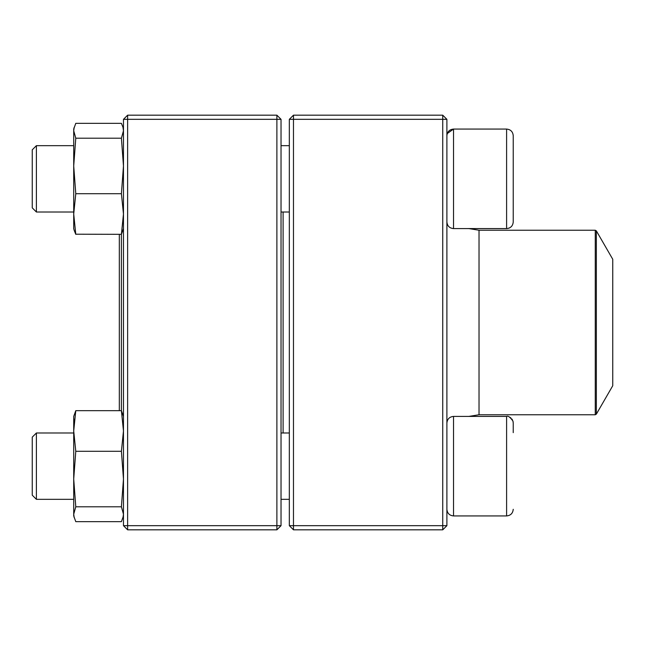 <?xml version="1.0" encoding="UTF-8"?>
<svg xmlns="http://www.w3.org/2000/svg" width="645" height="645" viewBox="0 0 645 645"><rect width="100%" height="100%" fill="white"/><g stroke="black" fill="none" stroke-linecap="round" stroke-linejoin="round"><path stroke-width="0.97" d="M442.744 529.819L293.475 529.819L289.331 525.675L289.331 119.325L293.475 119.325L293.475 525.675L442.744 525.675L442.744 119.325L293.475 119.325L293.475 115.181L442.744 115.181L442.744 119.325L446.896 119.325L446.896 525.675L442.744 525.675L442.744 529.819L446.896 525.675M293.475 529.819L293.475 525.675L289.331 525.675M289.331 119.325L293.475 115.181M442.744 115.181L446.896 119.325M513.235 212.35L513.235 145.319M513.235 135.708L513.235 221.953C512.84 225.984 510.63 228.201 506.599 228.588L506.599 129.073C510.63 129.468 512.84 131.677 513.235 135.708C512.84 131.677 510.63 129.468 506.599 129.073L453.524 129.073C449.5 129.468 447.283 131.685 446.896 135.708M447.259 133.547L453.524 129.073L453.524 228.588L507.163 228.564M32.25 207.859L36.394 212.003L32.25 207.859L32.25 149.809L36.394 145.665L36.394 212.003L73.715 212.003M281.035 212.003L289.331 212.003M513.235 422.991L513.235 432.65M36.394 466.166L36.394 499.335L73.715 499.335L36.394 499.335L32.25 495.191L32.25 437.141L36.394 432.997L36.394 466.166M596.351 414.138L612.75 385.734L612.75 259.266L596.351 230.862L596.351 414.138L595.271 414.759L479.025 414.759L468.859 416.412L506.639 416.412M36.394 432.997L73.715 432.997L36.394 432.997M506.599 416.412L453.524 416.412L453.524 515.927C449.5 515.532 447.283 513.315 446.896 509.292C447.283 513.323 449.5 515.532 453.524 515.927L506.599 515.927L506.599 416.412C508.05 415.606 510.163 417.154 512.928 421.04L513.235 423.047M509.84 417.25L510.929 418.008M511.832 418.96L512.525 420.048M513.073 421.588L513.154 422.024M283.107 212.003L283.107 432.997M121.397 234.328L121.397 410.672M119.325 234.328L119.325 410.672M276.89 529.819L127.621 529.819L127.621 525.675L276.89 525.675L276.89 119.325L127.621 119.325L127.621 525.675L123.469 525.675L123.469 119.325L127.621 115.181L276.89 115.181L281.035 119.325L281.035 525.675L276.89 525.675L276.89 529.819L281.035 525.675M276.89 115.181L276.89 119.325L281.035 119.325M123.469 119.325L127.621 119.325L127.621 115.181M123.469 525.675L127.621 529.819M123.469 515.927L121.405 521.66L75.779 521.66L73.715 515.927L73.715 416.412L75.779 410.672L73.715 416.412M121.405 410.672L75.779 410.672L73.715 430.981L75.779 451.298L121.405 451.298L123.469 430.981L121.405 410.672L123.469 416.412M122.993 517.677L123.469 514.226L121.405 506.793L75.779 506.793L73.715 479.041L75.779 451.298M121.405 506.793L123.469 479.041L121.405 451.298M74.191 517.677L73.715 514.226L75.779 506.793M74.191 421.556L73.715 418.105M123.469 228.588L121.405 234.328L75.707 234.2M73.715 144.786L73.715 165.959L73.715 129.073L75.779 123.34L121.405 123.34L122.993 127.323L123.469 130.774L121.405 138.207L75.779 138.207L73.715 130.774L74.191 127.323L73.715 129.073M73.715 228.588L74.183 230.346L73.715 228.588L73.715 214.076M74.191 230.346L75.779 234.328L73.715 214.019L73.715 165.959L75.779 138.207M121.405 234.328L123.469 214.019L121.405 193.702L75.779 193.702L73.715 165.959M73.715 214.019L75.779 193.702M121.405 193.702L123.469 165.959L121.405 138.207M479.025 414.759L479.025 230.241L468.859 228.588L506.599 228.588M595.271 414.759L595.271 230.241L479.025 230.241M508.607 228.282L509.824 227.758M510.929 226.984L511.799 226.072M36.394 145.665L73.715 145.665M281.035 145.665L289.331 145.665M453.524 228.588C449.5 228.201 447.283 225.984 446.896 221.953M281.035 499.335L289.331 499.335L281.035 499.335M281.035 432.997L289.331 432.997M453.524 416.412C449.5 416.799 447.283 419.016 446.896 423.047M506.599 515.927C510.63 515.532 512.84 513.323 513.235 509.292C512.84 513.323 510.63 515.532 506.599 515.927L453.524 515.927M32.25 495.191L36.394 499.335M595.271 230.241L596.351 230.862M123.469 129.073L123.002 127.323"/></g></svg>
